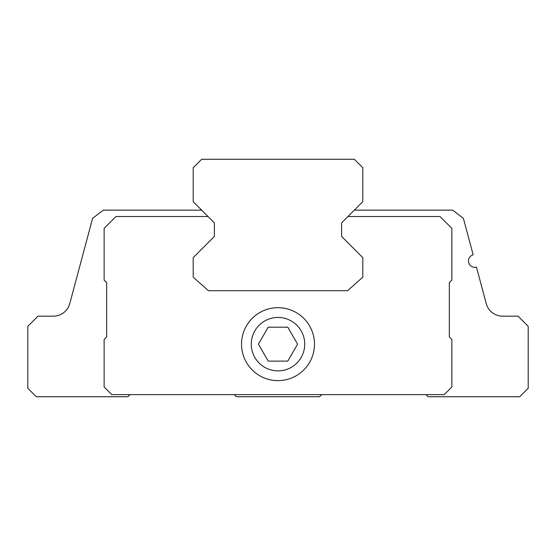 <?xml version="1.0" encoding="UTF-8"?>
<svg xmlns="http://www.w3.org/2000/svg" width="556" height="556" viewBox="0 0 556 556"><rect width="100%" height="100%" fill="white"/><g stroke="black" fill="none" stroke-linecap="round" stroke-linejoin="round"><path stroke-width="0.83" d="M268.207 361.115L287.793 361.115L297.585 344.157L287.793 327.192L268.207 327.192L258.415 344.157L268.207 361.115M251.284 344.157A26.716 26.716 0 0 0 291.358 367.294A26.716 26.716 0 0 0 291.358 321.02A26.716 26.716 0 0 0 251.284 344.157M426 394.621L428.12 396.741L519.721 396.741L528.2 388.255L528.2 326.344L518.025 316.169L502.617 316.169A16.965 16.965 0 0 1 486.236 303.597L476.457 267.109A6.359 6.359 0 0 1 468.673 262.613A6.359 6.359 0 0 1 473.17 254.822L463.391 218.341L452.716 210.147L354.332 210.147M234.319 394.621L236.439 396.741L319.561 396.741L321.681 394.621M201.668 210.147L103.284 210.147L92.609 218.341L69.764 303.597A16.965 16.965 0 0 1 53.383 316.169L37.975 316.169L27.8 326.344L27.8 388.255L36.279 396.741L127.88 396.741L130 394.621M347.973 216.513L341.613 222.873L341.613 236.439L341.613 222.873L362.811 201.668L362.811 167.745L354.332 159.259L201.668 159.259L193.189 167.745L193.189 201.668L214.387 222.873L208.027 216.513L116.009 216.513L104.132 228.384L104.132 280.12L106.676 282.663L106.676 336.943L104.132 339.487L104.132 386.983L111.763 394.621L444.237 394.621L451.868 386.983L451.868 339.487L449.324 336.943L449.324 282.663L451.868 280.12L451.868 228.384L439.991 216.513L347.973 216.513M214.387 236.439L214.387 222.873L214.387 236.439L193.189 257.643L193.189 277.152L208.451 290.725L347.549 290.725L362.811 277.152L362.811 257.643L341.613 236.439M241.533 344.157A36.467 36.467 0 0 0 296.237 375.738A36.467 36.467 0 0 0 296.237 312.569A36.467 36.467 0 0 0 241.533 344.157"/></g></svg>
